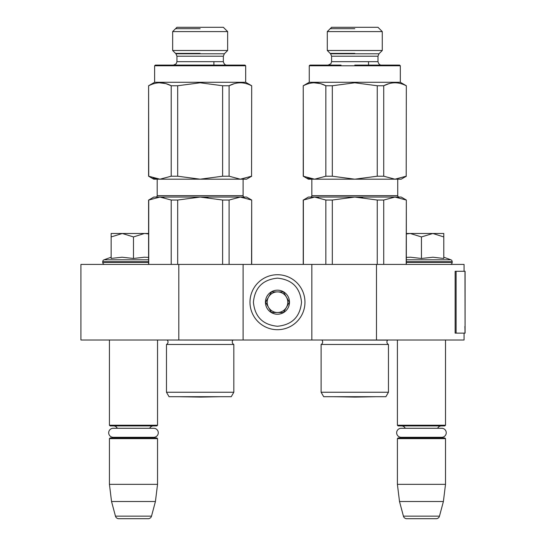 <?xml version="1.0" encoding="UTF-8"?>
<svg xmlns="http://www.w3.org/2000/svg" width="546" height="546" viewBox="0 0 546 546"><rect width="100%" height="100%" fill="white"/><g stroke="black" fill="none" stroke-linecap="round" stroke-linejoin="round"><path stroke-width="0.82" d="M178.801 340.008L178.801 264.407L80.91 264.407L80.91 340.008L464.059 340.008L464.059 333.135M464.059 271.28L464.059 264.407L376.481 264.407L376.481 340.008M311.834 340.008L311.834 264.407L376.481 264.407M243.106 340.008L243.106 264.407L311.834 264.407M178.801 264.407L243.106 264.407M109.432 340.008L109.432 425.232L157.541 425.232L157.541 340.008M109.432 425.232L110.115 425.921L156.852 425.921L157.541 425.232M149.679 428.289A4.122 4.122 -122.1 0 1 153.412 425.921M117.288 428.289A4.122 4.122 122.2 0 0 113.554 425.921M153.412 437.947A4.122 4.122 -47.8 0 1 151.187 437.291L153.774 437.291A4.505 4.505 0 0 0 158.279 432.794A4.505 4.505 0 0 0 153.774 428.289L113.193 428.289A4.505 4.505 0 0 0 108.688 432.794A4.505 4.505 0 0 0 113.193 437.291L115.779 437.291A4.122 4.122 47.8 0 1 113.554 437.947M157.541 438.636L109.432 438.636L110.115 437.947L156.852 437.947L157.541 438.636L157.541 484.336L155.426 501.521L151.508 516.154L115.459 516.154L111.541 501.521L155.426 501.521M109.432 438.636L109.432 484.336L157.541 484.336M109.432 484.336L111.541 501.521M148.191 518.7L118.782 518.7L148.191 518.7A3.433 3.433 -34.1 0 0 151.508 516.154M118.782 518.7A3.433 3.433 34.1 0 1 115.459 516.154M397.399 340.008L397.399 425.232L445.509 425.232L445.509 340.008M397.399 425.232L398.082 425.921L444.819 425.921L445.509 425.232M437.646 428.289A4.122 4.122 -122.1 0 1 441.38 425.921M405.255 428.289A4.122 4.122 122.2 0 0 401.522 425.921M441.38 437.947A4.122 4.122 -47.8 0 1 439.155 437.291L441.741 437.291A4.505 4.505 0 0 0 446.246 432.794A4.505 4.505 0 0 0 441.741 428.289L401.16 428.289A4.505 4.505 0 0 0 396.655 432.794A4.505 4.505 0 0 0 401.16 437.291L403.747 437.291A4.122 4.122 47.8 0 1 401.522 437.947M445.509 438.636L397.399 438.636L398.082 437.947L444.819 437.947L445.509 438.636L445.509 484.336L443.393 501.521L439.475 516.154L403.426 516.154L399.508 501.521L443.393 501.521M397.399 438.636L397.399 484.336L445.509 484.336M397.399 484.336L399.508 501.521M436.158 518.7L406.75 518.7L436.158 518.7A3.433 3.433 -34.1 0 0 439.475 516.154M406.75 518.7A3.433 3.433 34.1 0 1 403.426 516.154M104.791 264.407A2.061 2.061 40.2 0 1 102.73 262.346L102.73 261.732A2.061 2.061 129.2 0 1 104.088 259.794L148.601 259.794M111.145 257.221L104.088 259.794M111.671 258.367L122.086 257.221L133.483 258.476L144.321 257.221L148.601 257.391M111.145 236.937L122.318 233.483L144.417 233.483L133.483 236.937L122.318 233.483L111.145 233.483L111.145 258.476M144.417 233.483L148.601 233.483M148.601 233.947L144.888 233.483M133.483 258.476L133.483 236.937M443.789 257.221L450.853 259.794L406.333 259.794M450.143 264.407A2.061 2.061 -40.2 0 0 452.204 262.346L406.333 262.346M450.853 259.794A2.061 2.061 -129.2 0 1 452.204 261.732L452.204 262.346M406.333 257.391L410.517 257.221L421.451 258.476L432.951 257.221L443.789 258.476L443.789 236.937L432.855 233.483L421.451 236.937L410.285 233.483L406.333 233.483M406.333 233.954L410.285 233.483L432.384 233.483M443.789 236.937L443.789 233.483L432.855 233.483M421.451 258.476L421.451 236.937M304.961 302.211A27.491 27.491 0 0 0 277.47 274.72A27.491 27.491 0 0 0 249.979 302.211A27.491 27.491 0 0 0 277.47 329.702A27.491 27.491 0 0 0 304.961 302.211A27.491 27.491 0 0 0 277.47 274.72A27.491 27.491 0 0 0 249.979 302.211A27.491 27.491 0 0 0 277.47 329.702A27.491 27.491 0 0 0 304.961 302.211M301.522 302.211C300.095 287.599 292.076 279.579 277.47 278.153C262.858 279.579 254.839 287.599 253.412 302.211C254.839 316.816 262.858 324.836 277.464 326.262C292.076 324.836 300.095 316.823 301.522 302.211M289.496 302.211A12.026 12.026 0 0 0 277.47 290.179A12.026 12.026 0 0 0 265.438 302.211A12.026 12.026 0 0 0 277.47 314.237A12.026 12.026 0 0 0 289.496 302.211M289.373 302.211L283.422 291.898L271.512 291.898L265.561 302.211L271.512 312.517L283.422 312.517L289.373 302.211M268.536 297.051A10.306 10.306 0 0 0 277.47 312.517A10.306 10.306 0 0 0 286.397 297.051A10.306 10.306 0 0 0 268.536 297.051M277.47 312.517A10.306 10.306 0 0 1 267.158 302.211A10.306 10.306 0 0 1 277.47 291.898M286.397 297.051A10.306 10.306 0 0 1 286.397 307.364M113.193 437.291L153.774 437.291M401.16 437.291L441.741 437.291M231.245 396.71L233.825 392.24L166.475 392.24L169.055 396.71L231.245 396.71L233.825 392.24L233.825 344.478A2.75 2.75 0 0 1 233.012 340.131L167.158 340.008M169.055 396.71L166.475 392.24L166.475 344.478A2.75 2.75 0 0 0 167.281 340.131A2.75 2.75 0 0 1 166.475 344.478L233.825 344.478M251.556 200.034L240.322 197.058L246.539 197.058L251.692 200.034L251.556 264.407M240.322 197.058L229.088 200.034L222.618 200.034L200.15 197.058L240.322 197.058L244.267 197.447M208.033 197.447L200.15 197.058L177.682 200.034L171.205 200.034L171.205 264.407M177.682 200.034L177.682 264.407M148.737 200.034L153.76 197.058L159.971 197.058L148.737 200.034L148.737 264.407M171.205 200.034L159.971 197.058L163.916 197.447M200.15 197.058L159.971 197.058M222.618 200.034L222.618 264.407M229.088 200.034L229.088 264.407M243.106 179.19L243.106 195.68L157.193 195.68L157.193 179.19M243.106 195.68A1.372 1.372 -46.3 0 0 244.478 197.058M157.193 195.68A1.372 1.372 46.3 0 1 155.822 197.058A1.372 1.372 46.3 0 0 157.193 195.68M200.15 65.097L155.303 65.097L244.99 65.097L245.68 65.786L245.68 82.282L251.692 85.756L251.556 176.215L251.692 85.756M200.15 31.593L227.641 31.593L227.641 50.498L172.659 50.498L172.659 31.593L200.15 31.593M172.659 31.593L176.952 27.3L223.341 27.3L227.641 31.593M186.404 65.097L155.303 65.097L154.62 65.786L245.68 65.786M154.62 65.786L154.62 82.282L245.68 82.282M148.737 176.215L148.601 85.756L148.601 176.215L159.971 179.19L171.205 176.215L177.682 176.215L177.682 85.756L200.15 82.78L222.618 85.756L229.088 85.756L234.179 83.702L229.088 85.756C236.582 81.825 244.069 81.825 251.556 85.756M177.682 85.756L171.205 85.756L166.107 83.695M171.205 176.215L171.205 85.756C163.718 81.825 156.231 81.825 148.737 85.756M177.682 176.215L200.15 179.19L153.76 179.19L148.601 176.215M156.32 178.856L153.01 178.01L156.32 178.856M165.629 83.565L159.234 82.794M251.692 176.215L246.539 179.19L200.15 179.19L222.618 176.215L229.088 176.215L240.322 179.19L251.556 176.215M229.088 176.215L229.088 85.756M222.618 176.215L222.618 85.756M200.15 28.692L175.566 28.692L200.15 28.692M200.15 53.399L175.566 53.399L200.15 53.399M179.757 396.737L220.557 396.71L200.15 397.092L179.757 396.737M244.99 65.097L226.781 65.097C225.157 65.206 224.017 64.059 223.341 61.664L176.952 61.664L176.215 63.793L173.519 65.097M226.726 65.097L213.895 65.097L213.895 61.664M385.885 396.71L388.459 392.24L321.109 392.24L323.689 396.71L385.885 396.71L388.459 392.24L388.459 344.478A2.75 2.75 0 0 1 387.653 340.131L321.799 340.008M386.916 342.008A2.75 2.75 0 0 0 388.459 344.478L321.109 344.478A2.75 2.75 0 0 0 321.922 340.131M406.197 200.034L394.963 197.058L401.173 197.058L406.333 200.034L406.197 264.407M394.963 197.058L383.729 200.034L377.252 200.034L354.784 197.058L394.963 197.058L398.901 197.447M362.667 197.447L354.784 197.058L332.316 200.034L325.846 200.034L325.846 264.407M332.316 200.034L332.316 264.407M303.378 200.034L308.394 197.058L314.612 197.058L303.378 200.034L303.378 264.407M325.846 200.034L314.612 197.058L318.55 197.447M354.784 197.058L314.612 197.058M377.252 200.034L377.252 264.407M383.729 200.034L383.729 264.407M323.689 396.71L321.109 392.24L321.109 344.478M397.741 179.19L397.741 195.68L311.834 195.68L311.834 179.19M397.741 195.68A1.372 1.372 -46.3 0 0 399.112 197.058A1.372 1.372 -46.3 0 1 397.741 195.68M311.834 195.68A1.372 1.372 46.3 0 1 310.456 197.058A1.372 1.372 46.3 0 0 311.834 195.68M354.784 65.097L399.631 65.097L400.32 65.786L400.32 82.282L406.333 85.756L406.197 176.215L406.333 85.756M354.784 31.593L382.275 31.593L382.275 50.498L327.293 50.498L327.293 31.593L354.784 31.593M327.293 31.593L331.593 27.3L377.982 27.3L382.275 31.593M341.038 65.097L309.944 65.097L309.254 65.786L400.32 65.786M309.254 65.786L309.254 82.282L400.32 82.282M303.378 176.215L303.242 85.756L303.242 176.215L314.612 179.19L325.846 176.215L332.316 176.215L332.316 85.756L354.784 82.78L377.252 85.756L383.729 85.756L388.813 83.702L383.729 85.756C391.216 81.825 398.703 81.825 406.197 85.756M332.316 85.756L325.846 85.756L320.741 83.695M325.846 176.215L325.846 85.756C318.352 81.825 310.865 81.825 303.378 85.756M332.316 176.215L354.784 179.19L308.394 179.19L303.242 176.215M310.961 178.856L307.644 178.01L310.961 178.856M320.27 83.565L313.875 82.794M406.333 176.215L401.173 179.19L354.784 179.19L377.252 176.215L383.729 176.215L394.963 179.19L406.197 176.215M383.729 176.215L383.729 85.756M377.252 176.215L377.252 85.756M354.784 28.692L330.2 28.692L354.784 28.692M354.784 53.399L330.2 53.399L354.784 53.399M334.391 396.737L375.191 396.71L354.784 397.092L334.377 396.71L354.784 397.092L375.177 396.737M399.631 65.097L381.415 65.097C379.798 65.206 378.651 64.059 377.982 61.664L331.593 61.664L330.869 63.773L328.153 65.097M465.09 326.447L465.09 271.28L456.115 271.28L456.115 333.135L465.09 333.135L464.892 326.447M465.09 333.135L464.987 271.28M456.115 271.28L455.139 271.28L455.139 333.135L456.115 333.135M148.601 262.346L102.73 262.346M148.601 261.732L102.73 261.732M452.204 261.732L406.333 261.732M227.641 50.498L224.351 53.788L175.948 53.788L172.659 50.498M224.351 53.788L223.341 56.218L176.952 56.218L176.952 61.664M382.275 50.498L378.985 53.788L330.583 53.788L327.293 50.498M378.985 53.788L377.982 56.218L331.593 56.218L331.593 61.664M464.987 333.135L464.987 327.982M251.692 264.407L251.692 200.034M148.601 264.407L148.601 200.034M175.948 53.788L176.952 56.218M223.341 56.218L223.341 61.664C224.017 64.059 225.157 65.206 226.781 65.097M154.62 82.282L148.601 85.756L154.62 82.282M406.333 264.407L406.333 200.034M303.242 264.407L303.242 200.034M368.53 61.664L368.53 65.097M330.583 53.788L331.593 56.218M377.982 56.218L377.982 61.664C378.651 64.059 379.798 65.206 381.415 65.097M309.254 82.282L303.242 85.756"/></g></svg>
